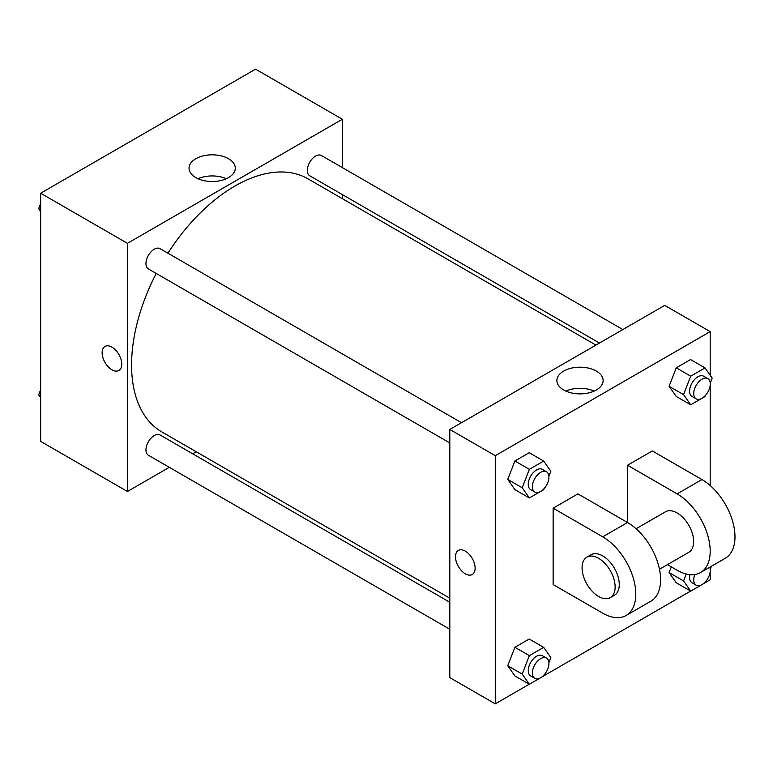 <?xml version="1.0" encoding="UTF-8"?>
<svg xmlns="http://www.w3.org/2000/svg" width="773" height="773" viewBox="0 0 773 773"><rect width="100%" height="100%" fill="white"/><g stroke="black" fill="none" stroke-linecap="round" stroke-linejoin="round"><path stroke-width="1.16" d="M169.316 467.317L127.439 491.493L40.65 441.383L40.65 193.221L255.563 69.145L342.352 119.255L342.352 167.606M196.236 451.77L192.699 453.819M156.223 273.449A146.126 84.363 120 0 0 131.574 365.02A146.126 84.363 120 0 0 161.837 431.914L449.809 598.176M595.935 345.087L307.963 178.824A146.126 84.363 120 0 0 167.915 253.196M342.352 194.603L342.352 198.68M127.439 491.493L127.439 243.331L342.352 119.255M622.854 329.549L321.423 155.518A11.692 6.744 120 0 0 312.408 158.649A11.692 6.744 120 0 0 307.306 170.408A11.692 6.744 120 0 0 309.731 175.761L599.471 343.048M449.809 602.264L160.069 434.977A11.692 6.744 120 0 0 151.064 438.117A11.692 6.744 120 0 0 145.962 449.876A11.692 6.744 120 0 0 148.377 455.229L449.809 629.261M449.809 442.948L148.377 268.917A11.692 6.744 -60 0 1 148.377 255.419A11.692 6.744 -60 0 1 160.069 248.664L461.5 422.696M127.439 243.331L40.65 193.221M195.82 177.606A23.122 13.344 180 0 1 189.047 168.166A23.122 13.344 180 0 1 212.169 154.822A23.122 13.344 180 0 1 235.292 168.166A23.122 13.344 180 0 1 221.02 180.496A23.122 13.344 180 0 1 195.82 177.606M121.757 364.131A13.885 8.01 60 0 1 118.887 370.489A13.885 8.01 60 0 1 105.002 362.469A13.885 8.01 60 0 1 105.002 346.439A13.885 8.01 60 0 1 115.699 350.159A13.885 8.01 60 0 1 121.757 364.131M118.887 370.489A13.885 8.01 60 0 1 105.012 362.469A13.885 8.01 60 0 1 105.002 346.439M198.014 178.727A23.122 13.344 180 0 1 226.315 178.727M529.283 684.221L495.271 703.855L449.809 677.612L449.809 429.45L664.722 305.374L710.184 331.617L710.184 375.243M40.65 211.444L38.65 208.594L40.65 203.444M45.762 190.274L60.207 181.926M40.65 209.754L38.65 208.594M207.116 97.118L221.561 88.779M40.65 397.757L38.65 394.906L40.65 389.756M40.65 396.066L38.65 394.906M544.115 488.565L543.68 489.696L529.36 497.957L522.2 487.773L529.36 469.327L543.68 461.056L550.84 471.24L548.888 476.274M546.501 471.772L542.366 469.385A11.692 6.744 120 0 0 533.36 472.516A11.692 6.744 120 0 0 528.259 484.285A11.692 6.744 120 0 0 530.674 489.638L534.81 492.024A11.692 6.744 120 0 0 546.501 485.27A11.692 6.744 120 0 0 546.501 471.772A11.692 6.744 120 0 0 537.496 474.902A11.692 6.744 120 0 0 532.384 486.671A11.692 6.744 120 0 0 534.81 492.024M529.36 497.957L514.895 489.609L507.735 479.424L514.895 460.979L529.215 452.707L543.68 461.056M522.2 487.773L507.735 479.424L514.895 460.979L529.215 452.707M529.36 469.327L514.895 460.979M705.469 395.409L705.034 396.539L690.714 404.801L683.554 394.616L690.714 376.171L705.034 367.909L712.184 378.094L710.232 383.118M707.846 378.615L703.72 376.229A11.692 6.744 120 0 0 694.705 379.359A11.692 6.744 120 0 0 689.603 391.128A11.692 6.744 120 0 0 692.028 396.481L696.164 398.868A11.692 6.744 120 0 0 707.846 392.114A11.692 6.744 120 0 0 707.846 378.615A11.692 6.744 120 0 0 698.84 381.746A11.692 6.744 120 0 0 693.739 393.515A11.692 6.744 120 0 0 696.164 398.868M690.714 404.801L676.249 396.452L669.089 386.268L676.249 367.822L690.569 359.551L705.034 367.909M683.554 394.616L669.089 386.268L676.249 367.822L690.569 359.551M690.714 376.171L676.249 367.822M544.115 674.877L543.68 676.008L529.36 684.269L522.2 674.085L529.36 655.639L543.68 647.368L550.84 657.552L548.888 662.587M546.501 658.084L542.366 655.697A11.692 6.744 120 0 0 533.36 658.828A11.692 6.744 120 0 0 528.259 670.597A11.692 6.744 120 0 0 530.674 675.95L534.81 678.336A11.692 6.744 120 0 0 546.501 671.582A11.692 6.744 120 0 0 546.501 658.084A11.692 6.744 120 0 0 537.496 661.215A11.692 6.744 120 0 0 532.384 672.983A11.692 6.744 120 0 0 534.81 678.336M529.36 684.269L514.895 675.921L507.735 665.737L514.895 647.291L529.215 639.02L543.68 647.368M522.2 674.085L507.735 665.737L514.895 647.291L529.215 639.02M529.36 655.639L514.895 647.291M711.489 566.203L710.232 569.43M705.469 581.721L705.034 582.852L690.714 591.113L683.554 580.929L686.24 574.02M689.922 574.648A11.692 6.744 120 0 0 689.603 577.441A11.692 6.744 120 0 0 692.028 582.794L696.164 585.18A11.692 6.744 120 0 0 706.483 580.484A11.692 6.744 120 0 0 709.74 567.218M690.714 591.113L676.249 582.765L669.089 572.58L671.302 566.87L669.089 572.58L683.554 580.929M694.801 574.523A11.692 6.744 120 0 0 693.739 579.827A11.692 6.744 120 0 0 696.164 585.18M465.317 573.808A13.885 8.01 -120 0 0 472.255 574.494A13.885 8.01 60 0 1 465.307 573.808A13.885 8.01 60 0 1 456.244 561.575A13.885 8.01 60 0 1 458.37 550.453A13.885 8.01 -120 0 0 456.244 561.575A13.885 8.01 -120 0 0 465.317 573.808M458.37 550.453A13.885 8.01 60 0 1 472.255 558.473A13.885 8.01 60 0 1 472.245 574.494M495.271 703.855L495.271 455.693L449.809 429.45L664.722 305.374M449.809 677.612L449.809 429.45M596.35 371.098A23.122 13.344 180 0 1 603.124 380.529A23.122 13.344 180 0 1 580.001 393.882A23.122 13.344 180 0 1 556.879 380.529A23.122 13.344 180 0 1 571.15 368.199A23.122 13.344 180 0 1 596.35 371.098M495.271 455.693L710.184 331.617M594.147 391.09A23.122 13.344 0 0 0 565.846 391.09M710.184 385.36L710.184 485.541M710.184 571.672L710.184 579.779L705.082 582.726M690.627 591.074L543.728 675.882M676.249 582.765L669.089 572.58M676.249 396.452L669.089 386.268M514.895 489.609L507.735 479.424M514.895 675.921L507.735 665.737M553.139 508.19L602.727 536.829A46.757 26.997 60 0 1 633.28 578.03A46.757 26.997 60 0 1 626.111 615.501A46.757 26.997 60 0 1 602.727 613.182L553.139 584.552L553.139 508.19L577.933 493.879L627.531 522.509L627.531 465.24L652.325 450.93L701.923 479.56A46.757 26.997 60 0 1 732.466 520.76A46.757 26.997 60 0 1 725.306 558.232L700.502 572.551A46.757 26.997 60 0 1 677.129 570.232L667.437 564.638M626.111 615.501L650.905 601.181A46.757 26.997 -120 0 0 658.074 563.71A46.757 26.997 -120 0 0 627.531 522.509L602.727 536.829M636.082 528.751L665.437 511.803A23.383 13.499 60 0 1 683.448 518.074A23.383 13.499 60 0 1 693.652 541.602A23.383 13.499 60 0 1 688.811 552.299L659.466 569.247M701.923 479.56L677.129 493.879L627.531 465.24M677.129 493.879A46.757 26.997 60 0 1 707.672 535.08A46.757 26.997 60 0 1 700.502 572.551M586.91 557.14L591.045 554.753A23.383 13.499 60 0 1 609.056 561.024A23.383 13.499 60 0 1 619.26 584.552A23.383 13.499 60 0 1 614.419 595.249L610.284 597.635A23.383 13.499 60 0 1 586.91 584.137A23.383 13.499 60 0 1 586.91 557.14A23.383 13.499 60 0 1 604.921 563.411A23.383 13.499 60 0 1 615.134 586.939A23.383 13.499 60 0 1 610.284 597.635"/></g></svg>

